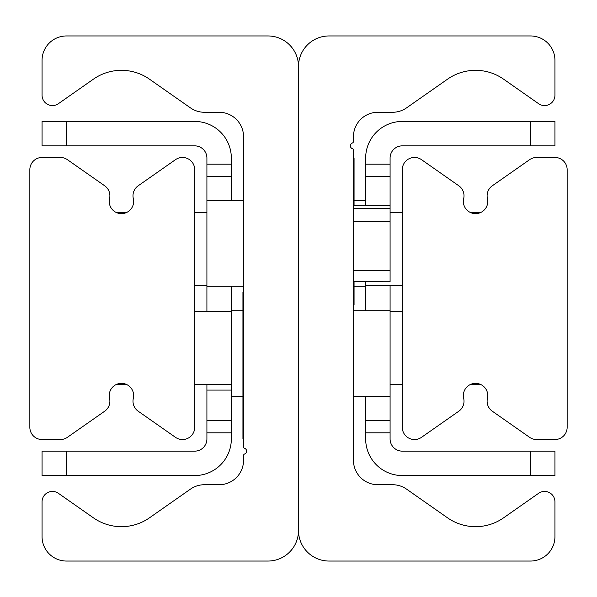 <?xml version="1.0" encoding="UTF-8"?>
<svg xmlns="http://www.w3.org/2000/svg" width="597" height="597" viewBox="0 0 597 597"><rect width="100%" height="100%" fill="white"/><g stroke="black" fill="none" stroke-linecap="round" stroke-linejoin="round"><path stroke-width="0.9" d="M329.029 561.046A30.529 30.529 0 0 1 298.5 530.517L298.5 66.483A30.529 30.529 0 0 1 329.029 35.954L530.517 35.954A24.425 24.425 0 0 1 554.941 60.379L554.941 95.184A10.38 10.38 0 0 1 538.606 103.691L503.584 79.162A48.842 48.842 0 0 0 447.549 79.162L406.564 107.863A24.425 24.425 0 0 1 392.557 112.273L377.871 112.273A24.425 24.425 0 0 0 353.454 136.698L353.454 141.444A1.664 1.664 0 0 1 352.372 143.004A3.052 3.052 0 0 0 352.506 148.757A1.366 1.366 0 0 1 353.454 150.063L353.454 460.302A24.425 24.425 0 0 0 377.871 484.727L392.557 484.727A24.425 24.425 0 0 1 406.564 489.137L447.549 517.838A48.842 48.842 0 0 0 503.584 517.838L538.606 493.309A10.38 10.38 0 0 1 554.941 501.816L554.941 536.621A24.425 24.425 0 0 1 530.517 561.046L329.029 561.046M267.971 35.954A30.529 30.529 0 0 1 298.5 66.483L298.5 530.517A30.529 30.529 0 0 1 267.971 561.046L66.483 561.046A24.425 24.425 0 0 1 42.059 536.621L42.059 501.816A10.38 10.38 0 0 1 58.394 493.309L93.416 517.838A48.842 48.842 0 0 0 149.451 517.838L190.436 489.137A24.425 24.425 0 0 1 204.443 484.727L219.129 484.727A24.425 24.425 0 0 0 243.546 460.302L243.546 455.556A1.664 1.664 0 0 1 244.628 453.996A3.052 3.052 0 0 0 244.494 448.243A1.366 1.366 0 0 1 243.546 446.937L243.546 136.698A24.425 24.425 0 0 0 219.129 112.273L204.443 112.273A24.425 24.425 0 0 1 190.436 107.863L149.451 79.162A48.842 48.842 0 0 0 93.416 79.162L58.394 103.691A10.38 10.38 0 0 1 42.059 95.184L42.059 60.379A24.425 24.425 0 0 1 66.483 35.954L267.971 35.954M119.243 383.565L121.437 383.371L126.758 384.587L116.109 384.587M116.109 212.413L126.758 212.413L118.721 213.323M29.85 169.667A12.209 12.209 0 0 1 42.059 157.459L60.379 157.459A12.209 12.209 0 0 1 67.379 159.668L104.676 185.779A12.209 12.209 0 0 1 109.557 198.6A12.209 12.209 0 0 0 121.437 213.629A12.209 12.209 0 0 0 133.318 198.6A12.209 12.209 0 0 1 138.198 185.779L175.488 159.668A12.209 12.209 0 0 1 194.704 169.667L194.704 427.333A12.209 12.209 0 0 1 175.488 437.332L138.198 411.221A12.209 12.209 0 0 1 133.318 398.4A12.209 12.209 0 0 0 121.437 383.371A12.209 12.209 0 0 0 109.557 398.4A12.209 12.209 0 0 1 104.676 411.221L67.379 437.332A12.209 12.209 0 0 1 60.379 439.541L42.059 439.541A12.209 12.209 0 0 1 29.85 427.333L29.85 169.667M471.705 383.998L476.212 383.386L480.891 384.587L470.242 384.587M477.182 213.525L480.891 212.413L475.563 213.629L472.839 213.323M471.705 213.002L475.936 213.622M554.941 157.459A12.209 12.209 0 0 1 567.15 169.667L567.15 427.333A12.209 12.209 0 0 1 554.941 439.541L536.621 439.541A12.209 12.209 0 0 1 529.621 437.332L492.324 411.221A12.209 12.209 0 0 1 487.443 398.4A12.209 12.209 0 0 0 475.563 383.371A12.209 12.209 0 0 0 463.682 398.4A12.209 12.209 0 0 1 458.802 411.221L421.512 437.332A12.209 12.209 0 0 1 402.296 427.333L402.296 169.667A12.209 12.209 0 0 1 421.512 159.668L458.802 185.779A12.209 12.209 0 0 1 463.682 198.6A12.209 12.209 0 0 0 475.563 213.629A12.209 12.209 0 0 0 487.443 198.6A12.209 12.209 0 0 1 492.324 185.779L529.621 159.668A12.209 12.209 0 0 1 536.621 157.459L554.941 157.459M231.337 164.175L206.913 164.175L206.913 176.384L231.337 176.384L231.337 158.071A36.633 36.633 0 0 0 194.704 121.437L42.059 121.437L42.059 145.855L66.483 145.855L66.483 121.437M231.337 176.384L231.337 200.808M231.337 286.291L231.337 420.616L206.913 420.616L206.913 432.825L231.337 432.825L231.337 420.616M66.483 475.563L66.483 451.145L42.059 451.145L42.059 475.563L194.704 475.563A36.633 36.633 0 0 0 231.337 438.929L231.337 432.825M66.483 451.145L194.704 451.145A12.209 12.209 0 0 0 206.913 438.929L206.913 432.825M66.483 145.855L194.704 145.855A12.209 12.209 0 0 1 206.913 158.071L206.913 164.175M243.546 200.808L206.913 200.808L206.913 176.384M206.913 420.616L206.913 384.587M206.913 311.321L206.913 200.808M390.087 176.384L390.087 164.175L365.662 164.175L365.662 176.384L390.087 176.384L390.087 208.659L353.454 208.659M530.517 121.437L530.517 145.855L554.941 145.855L554.941 121.437L402.296 121.437A36.633 36.633 0 0 0 365.662 158.071L365.662 164.175M365.662 432.825L390.087 432.825L390.087 420.616L365.662 420.616L365.662 438.929A36.633 36.633 0 0 0 402.296 475.563L554.941 475.563L554.941 451.145L530.517 451.145L530.517 475.563M365.662 420.616L365.662 396.192M365.662 310.709L365.662 281.784M365.662 205.316L365.662 176.384M530.517 451.145L402.296 451.145A12.209 12.209 0 0 1 390.087 438.929L390.087 432.825M530.517 145.855L402.296 145.855A12.209 12.209 0 0 0 390.087 158.071L390.087 164.175M353.454 396.192L390.087 396.192L390.087 420.616M390.087 285.679L390.087 396.192M402.296 285.679L365.662 285.679M402.296 212.413L390.087 212.413M194.704 285.679L206.913 285.679M194.704 212.413L206.913 212.413M402.296 384.587L390.087 384.587M402.296 311.321L390.087 311.321M194.704 384.587L231.337 384.587M194.704 311.321L231.337 311.321M353.454 304.604L354.058 304.604L354.058 281.784M354.058 205.316L354.058 158.071L353.454 158.071M243.546 292.396L242.942 292.396L242.942 438.929L243.546 438.929M353.454 281.754L390.087 281.784L390.087 208.659M206.913 390.087L231.337 390.087M353.454 221.666L390.087 221.666M353.454 205.338L390.087 205.338L353.454 205.316M390.087 270.404L353.454 270.404M242.942 310.709L231.337 310.709M242.942 396.192L231.337 396.192M243.546 286.291L206.913 286.291M354.058 286.291L365.662 286.291M354.058 200.808L365.662 200.808M353.454 310.709L390.087 310.709M480.891 212.413L470.242 212.413M353.454 281.784L390.087 281.784"/></g></svg>
